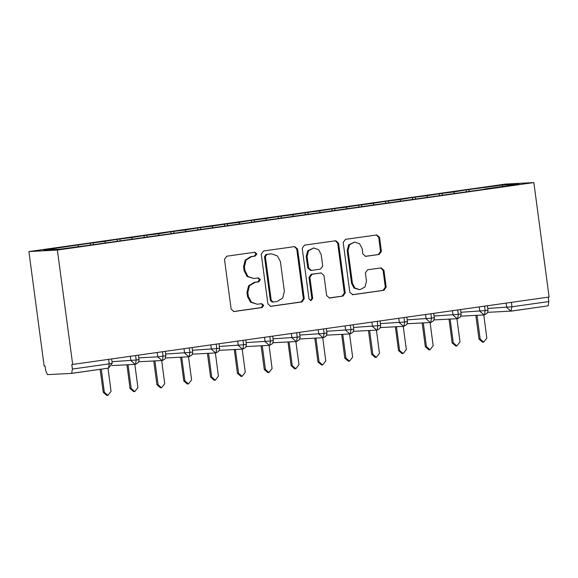 <?xml version="1.0" encoding="UTF-8"?>
<svg xmlns="http://www.w3.org/2000/svg" width="578" height="578" viewBox="0 0 578 578"><rect width="100%" height="100%" fill="white"/><g stroke="black" fill="none" stroke-linecap="round" stroke-linejoin="round"><path stroke-width="0.87" d="M256.87 253.894L254.927 252.203L226.778 256.184L224.51 259.32L231.157 309.122L233.938 311.535L262.152 307.554L263.741 305.35L261.791 303.66L257.304 304.259L251.423 302.207L248.403 296.528L247.846 292.381L249.479 285.77L255.1 282.331L258.72 281.818L260.302 279.622L258.359 277.931L253.872 278.531L247.991 276.479L244.971 270.8L244.415 266.653L246.047 260.042L251.661 256.603L255.288 256.09L256.87 253.894M253.872 278.531L247.131 276.522L244.104 270.844L243.548 266.696L245.188 260.086L250.801 256.646L254.421 256.133L256.011 253.937L254.428 252.261M233.541 311.528L261.292 307.597L262.874 305.401L261.292 303.725M257.304 304.259L250.563 302.251L247.536 296.579L246.987 292.425L248.619 285.814L254.233 282.382L257.853 281.862L259.443 279.665L257.86 277.996M379.161 254.465L381.422 251.329L379.558 237.356L376.777 234.943L345.471 239.364L343.202 242.507L349.849 292.309L352.847 294.701L383.937 290.293L386.205 287.158L383.951 270.28L381.169 267.867L367.644 269.774L365.375 272.91L366.495 281.284L364.942 287.049L359.841 289.737L354.928 288.025L352.399 283.278L348.028 250.491L349.574 244.718L354.675 242.038L359.595 243.75L362.124 248.497L362.847 253.959L365.628 256.372L379.161 254.465L378.294 254.515L380.562 251.372L378.698 237.399L376.314 234.993M72.669 364.508L57.403 250.064L533.834 182.569L549.1 297.005L71.809 364.552L72.409 369.06L109.249 363.844L108.657 359.408M297.619 248.966L294.621 246.568L263.532 250.975L261.263 254.118L267.91 303.912L270.692 306.333L302.005 301.904L304.266 298.768L297.619 248.966L296.76 249.01L294.375 246.604M304.498 245.173L335.811 240.744L338.592 243.157L345.239 292.959L342.971 296.102L329.446 298.01L326.664 295.589L323.969 275.395L321.187 272.982L312.134 274.254L309.873 277.389L312.676 298.421L310.935 300.632L308.992 298.942L302.236 248.309L304.498 245.173M57.403 250.064L28.9 251.575L505.331 184.079L533.834 182.569M90.5 244.826L90.284 243.194L43.841 250.007L59.902 249.161L96.671 244.191L484.761 189.208M90.284 243.194L104.77 241.373L105.471 242.941M117.341 241.019L117.124 239.386L104.77 241.373M117.124 239.386L131.611 237.572L132.311 239.14M144.182 237.218L143.965 235.586L131.611 237.572M143.965 235.586L158.451 233.772L159.152 235.333M171.023 233.418L170.806 231.785L158.451 233.772M170.806 231.785L185.292 229.972L185.993 231.532M197.864 229.611L197.647 227.978L185.292 229.972M197.647 227.978L212.133 226.164L212.834 227.732M224.705 225.81L224.488 224.177L212.133 226.164M224.488 224.177L238.974 222.364L239.675 223.932M251.546 222.01L251.329 220.377L238.974 222.364M251.329 220.377L265.815 218.563L266.516 220.124M278.386 218.209L278.17 216.569L265.815 218.563M278.17 216.569L292.656 214.756L293.357 216.324M305.227 214.402L305.011 212.769L292.656 214.756M305.011 212.769L319.497 210.956L320.198 212.523M332.068 210.602L331.851 208.969L319.497 210.956M331.851 208.969L346.338 207.155L347.038 208.716M358.916 206.801L358.692 205.161L346.338 207.155M358.692 205.161L373.186 203.348L373.879 204.915M385.757 202.994L385.533 201.361L373.186 203.348M385.533 201.361L400.027 199.547L400.72 201.115M412.598 199.193L412.374 197.56L400.027 199.547M412.374 197.56L426.867 195.747L427.561 197.308M439.439 195.393L439.215 193.76L426.867 195.747M439.215 193.76L453.708 191.939L454.402 193.507M466.28 191.585L466.056 189.952L453.708 191.939M466.056 189.952L502.824 184.982L518.892 184.136L484.798 188.963M468.736 189.815L469.336 191.152M502.123 186.506L502.824 184.982M441.895 193.616L442.495 194.959M415.055 197.416L415.654 198.76M388.214 201.223L388.813 202.56M361.373 205.024L361.973 206.368M334.532 208.824L335.132 210.168M307.691 212.632L308.291 213.968M280.85 216.432L281.45 217.776M254.009 220.232L254.609 221.576M227.168 224.033L227.768 225.377M200.328 227.84L200.927 229.177M173.487 231.641L174.086 232.985M146.646 235.441L147.246 236.785M119.805 239.249L120.405 240.585M72.409 369.06L71.679 373.359L47.497 374.638L45.633 370.476L45.033 365.968L44.166 366.011L28.9 251.575M92.964 243.049L93.564 244.393M548.247 297.128L548.84 301.564L548.139 305.856L511.335 311.072M77.929 245.18L78.529 246.517M111.959 361.662L136.22 360.022L135.541 364.313L138.171 362.717L139.038 360.578L139.023 359.545L136.22 360.022L135.628 355.586M162.476 351.785L163.061 356.221L162.382 360.506L161.992 360.549L162.367 360.513M165.64 354.054L189.902 352.414L189.223 356.705L191.853 355.116L192.72 352.97L192.705 351.937L189.902 352.414L189.317 347.978M192.481 350.254L216.743 348.613L216.064 352.905L218.694 351.308L219.561 349.17L219.546 348.137L216.743 348.613L216.158 344.177M219.322 346.453L243.591 344.813L242.89 349.105L245.534 347.508L246.401 345.369L246.387 344.336L243.591 344.813L242.998 340.377M246.163 342.646L270.432 341.006L269.745 345.297L272.375 343.708L273.242 341.562L273.228 340.529L270.432 341.006L269.839 336.569M273.004 338.845L297.273 337.205L296.586 341.497L299.216 339.9L300.083 337.762L300.069 336.728L297.273 337.205L296.68 332.769M299.845 335.045L324.114 333.405L323.427 337.697L326.057 336.1L326.924 333.961L326.91 332.928L324.114 333.405L323.521 328.969M326.686 331.237L350.954 329.597L350.268 333.889L352.898 332.299L353.765 330.154L353.75 329.12L350.954 329.597L350.362 325.161M353.526 327.437L377.795 325.797L377.109 330.089L379.739 328.499L380.606 326.353L380.591 325.32L377.795 325.797L377.203 321.361M380.367 323.637L404.636 321.997L403.95 326.288L406.58 324.692L407.447 322.553L407.432 321.52L404.636 321.997L404.044 317.56M407.208 319.829L431.477 318.189L430.776 322.488L433.421 320.891L434.288 318.753L434.273 317.712L431.477 318.189L430.885 313.76M434.049 316.029L458.318 314.389L457.632 318.68L460.261 317.091L461.128 314.945L461.114 313.912L458.318 314.389L457.725 309.952M460.89 312.228L485.159 310.588L484.472 314.88L487.102 313.283L487.969 311.145L487.955 310.111L485.159 310.588L484.566 306.152M270.294 306.318L301.138 301.947L303.407 298.812L296.76 249.01M266.942 254.436L265.36 256.632L271.19 300.35L273.141 302.041L277.115 301.485L282.729 298.046L284.362 291.435L280.381 261.552L277.353 255.881L271.472 253.829L266.082 254.486L264.493 256.683L265.36 256.632M273.141 302.041L272.274 302.084L270.331 300.394L264.493 256.683M271.472 253.829L270.764 253.894M266.082 254.486L269.904 253.944M329.048 297.995L342.104 296.146L344.372 293.01L337.725 243.208L335.341 240.802M321.187 272.982L311.275 274.297L309.006 277.44L311.817 298.465L312.676 298.421M310.502 300.603L311.817 298.465M321.173 254.436L318.644 249.689L313.731 247.976L308.623 250.664L307.077 256.437L308.616 267.982L311.398 270.403L320.443 269.131L322.712 265.988L321.173 254.436M313.731 247.976L307.763 250.708L306.21 256.48L307.077 256.437M311.398 270.403L310.538 270.446L307.756 268.033L306.21 256.48M365.231 256.365L378.294 254.515M354.675 242.038L348.715 244.769L347.161 250.534L348.028 250.491M359.841 289.737L354.061 288.068L351.54 283.321L347.161 250.534M352.233 294.715L383.077 290.344L385.338 287.201L383.091 270.323L380.707 267.917M107.905 395.374L106.786 395.431L103.238 392.354L104.365 392.296L107.905 395.374L111.077 391.342L107.985 368.215M101.28 369.169L104.365 392.296M100.167 369.32L103.238 392.354M134.746 391.566L133.626 391.631L130.086 388.553L131.206 388.495L134.746 391.566L137.918 387.542L134.826 364.364M128.034 364.725L131.206 388.495M126.914 364.783L130.086 388.553M161.587 387.766L160.467 387.824L156.927 384.753L158.047 384.688L161.587 387.766L164.759 383.741L161.667 360.564M154.875 360.925L158.047 384.688M153.755 360.983L156.927 384.753M188.428 383.965L187.308 384.023L183.768 380.945L184.888 380.888L188.428 383.965L191.6 379.934L188.507 356.763M181.716 357.125L184.888 380.888M180.596 357.182L183.768 380.945M215.269 380.158L214.149 380.223L210.609 377.145L211.729 377.087L215.269 380.158L218.441 376.134L215.348 352.963M208.557 353.317L211.729 377.087M207.437 353.375L210.609 377.145M242.11 376.357L240.99 376.415L237.45 373.345L238.57 373.28L242.11 376.357L245.282 372.333L242.189 349.155M235.398 349.517L238.57 373.28M234.278 349.574L237.45 373.345M268.951 372.557L267.831 372.615L264.291 369.537L265.41 369.479L268.951 372.557L272.122 368.533L269.03 345.355M262.239 345.716L265.41 369.479M261.119 345.774L264.291 369.537M295.791 368.75L294.672 368.815L291.131 365.737L292.251 365.679L295.791 368.75L298.963 364.725L295.871 341.555M289.079 341.909L292.251 365.679M287.96 341.966L291.131 365.737M322.64 364.949L321.512 365.007L317.972 361.936L319.092 361.871L322.64 364.949L325.804 360.925L322.712 337.747M315.92 338.108L319.092 361.871M314.8 338.166L317.972 361.936M349.48 361.149L348.353 361.207L344.813 358.129L345.933 358.071L349.48 361.149L352.645 357.125L349.553 333.947M342.761 334.308L345.933 358.071M341.641 334.366L344.813 358.129M376.321 357.349L375.194 357.406L371.654 354.328L372.774 354.271L376.321 357.349L379.486 353.317L376.394 330.146M369.602 330.5L372.774 354.271M368.482 330.558L371.654 354.328M403.162 353.541L402.035 353.599L398.495 350.528L399.615 350.47L403.162 353.541L406.327 349.517L403.234 326.339M396.443 326.7L399.615 350.47M395.323 326.758L398.495 350.528M430.003 349.741L428.876 349.798L425.336 346.721L426.456 346.663L430.003 349.741L433.168 345.716L430.075 322.538M423.284 322.9L426.456 346.663M422.164 322.958L425.336 346.721M456.844 345.94L455.717 345.998L452.177 342.92L453.296 342.862L456.844 345.94L460.009 341.909L456.916 318.738M450.125 319.092L453.296 342.862M449.005 319.157L452.177 342.92M483.685 342.133L482.558 342.19L479.018 339.12L480.137 339.062L483.685 342.133L486.849 338.108L483.757 314.931M476.966 315.292L480.137 339.062M475.846 315.35L479.018 339.12M71.708 373.352L108.548 368.135L71.744 373.345M112.183 363.345L108.548 368.135L109.249 363.844L112.183 363.345L111.597 358.989M511.407 302.352L512 306.781L548.84 301.564M487.731 308.421L512 306.781L510.93 311.116L548.139 305.856M111.879 365.578L135.151 364.35L130.903 360.658L130.325 356.337M138.799 357.861L157.743 356.857L157.165 352.537M165.561 357.977L188.833 356.742L184.584 353.057L184.006 348.729M192.402 354.17L215.673 352.941L211.425 349.249L210.847 344.929M219.243 350.369L242.514 349.141L238.266 345.449L237.688 341.128M246.084 346.569L269.355 345.333L265.107 341.649L264.529 337.321M272.924 342.761L296.196 341.533L291.948 337.841L291.37 333.52M299.765 338.961L323.037 337.733L318.789 334.041L318.211 329.72M326.606 335.161L349.885 333.932L345.63 330.24L345.052 325.92M353.447 331.353L376.726 330.125L372.47 326.433L371.892 322.112M380.288 327.553L403.567 326.324L399.311 322.632L398.733 318.312M407.136 323.752L430.408 322.524L426.152 318.832L425.574 314.511M433.977 319.952L457.249 318.716L452.993 315.024L452.415 310.704M460.818 316.144L484.089 314.916L479.834 311.224L479.256 306.904M487.659 312.344L510.93 311.116L506.675 307.424L506.097 303.103M165.286 351.388L165.864 355.737L157.743 356.857L161.992 360.549L138.72 361.777M250.801 256.646L251.661 256.603M243.548 266.696L244.415 266.653M244.104 270.844L244.971 270.8M257.853 281.862L258.72 281.818M254.233 282.382L255.1 282.331M246.987 292.425L247.846 292.381M247.536 296.579L248.403 296.528M261.292 307.597L262.152 307.554M233.714 311.542L234.162 311.513M254.421 256.133L255.288 256.09M303.407 298.812L304.266 298.768M301.138 301.947L302.005 301.904M270.468 306.333L270.916 306.311M270.331 300.394L271.19 300.35M337.725 243.208L338.592 243.157M344.372 293.01L345.239 292.959M342.104 296.146L342.971 296.102M329.222 298.01L329.662 297.988M320.096 273.047L320.963 273.004M311.275 274.297L312.134 274.254M309.006 277.44L309.873 277.389M307.756 268.033L308.616 267.982M365.412 256.379L365.852 256.35M351.54 283.321L352.399 283.278M383.091 270.323L383.951 270.28M385.338 287.201L386.205 287.158M383.077 290.344L383.937 290.293M352.407 294.722L352.847 294.701M378.698 237.399L379.558 237.356M380.562 251.372L381.422 251.329M138.445 355.188L139.023 359.545M165.864 355.737L165.012 358.916L162.382 360.506M192.127 347.58L192.705 351.937M218.968 343.78L219.546 348.137M245.809 339.98L246.387 344.336M272.65 336.172L273.228 340.529M299.491 332.372L300.069 336.728M326.332 328.571L326.91 332.928M353.172 324.764L353.75 329.12M380.013 320.963L380.591 325.32M406.854 317.163L407.432 321.52M433.695 313.355L434.273 317.712M460.536 309.555L461.114 313.912M487.377 305.755L487.955 310.111"/></g></svg>

